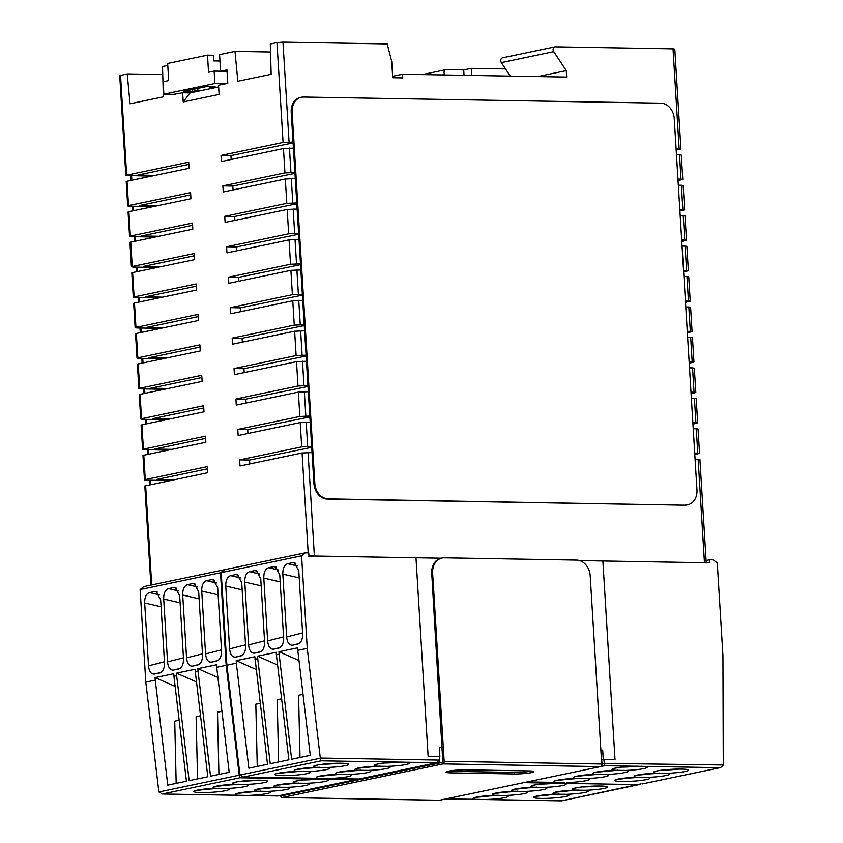 <?xml version="1.0" encoding="UTF-8"?>
<svg xmlns="http://www.w3.org/2000/svg" width="843" height="843" viewBox="0 0 843 843"><rect width="100%" height="100%" fill="white"/><g stroke="black" fill="none" stroke-linecap="round" stroke-linejoin="round"><path stroke-width="1.26" d="M220.581 71.202L219.57 54.616L234.997 51.391L270.529 52.003M167.789 65.438L162.52 66.534L163.373 96.819L130.043 103.784L127.219 73.921L162.752 74.521M151.403 176.155L125.839 175.481L119.727 75.628L127.219 73.921M308.18 552.882L302.079 452.986L240.002 465.958L239.633 459.867L301.699 446.895L300.213 422.543L238.147 435.515L237.768 429.424L299.845 416.453L298.348 392.1L236.282 405.072L235.903 398.981L297.979 386.01L296.494 361.658L234.417 374.629L234.048 368.539L296.114 355.567L294.629 331.215L232.552 344.186L232.183 338.096L294.26 325.124L292.763 300.772L230.697 313.744L230.318 307.653L292.395 294.681L290.898 270.329L228.832 283.301L228.464 277.21L290.529 264.238L289.044 239.886L226.967 252.858L226.598 246.767L288.664 233.796L287.178 209.443L225.113 222.415L224.733 216.324L286.81 203.353L285.313 179.001L223.247 191.972L222.879 185.881L284.945 172.91L283.459 148.558L221.382 161.529L221.014 155.439L283.079 142.467L276.978 42.614L282.963 42.15L387.179 43.941L391.71 61.349L392.712 77.735L402.743 77.904L402.522 74.247L392.627 76.313M276.978 42.614L270.297 44.015L271.151 74.289L237.821 81.265L234.997 51.391M442.375 74.932L444.651 74.458A3.066 2.455 78.2 0 1 445.905 69.674A3.066 2.455 78.2 0 1 446.347 69.632L463.713 69.927L471.248 68.357L505.537 68.936M676.097 148.653L679.142 148.705L673.03 48.852L674.811 49.115L680.912 148.969L676.181 150.107M673.03 48.852L555.411 46.829A3.066 2.455 -101.8 0 0 554.979 46.871L502.586 57.819A3.066 2.455 -101.8 0 0 501.343 62.614L510.289 76.102M150.886 585.095L144.827 486L207.715 472.712L207.336 466.622L145.27 479.593L143.784 455.241L205.85 442.269L205.481 436.179L143.405 449.15L141.919 424.798L203.985 411.827L203.616 405.736L141.55 418.708L140.054 394.355L202.13 381.384L201.751 375.293L139.685 388.265L138.199 363.913L200.265 350.941L199.896 344.85L137.82 357.822L136.334 333.47L198.4 320.498L198.031 314.407L135.955 327.379L134.469 303.027L196.545 290.055L196.166 283.965L134.1 296.936L132.604 272.584L194.68 259.612L194.311 253.522L132.235 266.493L130.749 242.141L192.815 229.17L192.446 223.079L130.37 236.051L128.884 211.698L190.961 198.727L190.581 192.636L128.515 205.608L127.019 181.256L189.095 168.284L188.716 162.193L126.65 175.165L120.538 75.312M173.384 94.342L182.657 92.793L183.216 101.919L219.096 94.427L218.537 85.291L227.8 83.352L226.967 69.895L220.718 71.212M221.014 155.439L230.94 155.607L231.172 159.485M679.142 148.705L680.912 148.969M293.09 142.92L230.94 155.607M294.955 173.363L232.794 186.05L233.037 189.928M296.81 203.806L234.66 216.493L234.902 220.371M298.675 234.249L236.525 246.936L236.757 250.814M300.54 264.691L238.39 277.379L238.622 281.256M302.405 295.134L240.244 307.821L240.487 311.699M304.26 325.577L242.11 338.264L242.341 342.142M306.125 356.02L243.975 368.707L244.207 372.585M307.99 386.463L245.829 399.15L246.072 403.028M309.845 416.906L247.694 429.603L247.937 433.471M311.71 447.348L249.56 460.046L249.791 463.913M173.753 479.804L156.419 479.509L207.473 468.834M171.888 449.361L154.554 449.066L205.618 438.392M170.033 418.918L152.688 418.623L203.753 407.949M168.168 388.475L150.834 388.18L201.888 377.506M166.303 358.033L148.969 357.738L200.033 347.063M164.438 327.59L147.103 327.295L198.168 316.62M162.583 297.147L145.238 296.852L196.303 286.177M160.718 266.704L143.384 266.409L194.438 255.735M158.853 236.261L141.519 235.966L192.583 225.292M156.998 205.818L139.653 205.523L190.718 194.849M155.133 175.376L137.799 175.081L188.853 164.406M145.27 479.593L144.459 479.909L146.229 480.173L170.023 480.584M128.515 205.608L127.704 205.924L129.474 206.187L153.268 206.598M130.37 236.051L129.559 236.367L131.339 236.63L155.123 237.041M132.235 266.493L131.424 266.809L133.194 267.073L156.988 267.484M134.1 296.936L133.289 297.252L135.059 297.516L158.853 297.927M135.955 327.379L135.143 327.695L136.924 327.959L160.707 328.37M137.82 357.822L137.009 358.138L138.789 358.401L162.573 358.812M139.685 388.265L138.874 388.581L140.644 388.844L164.438 389.255M141.55 418.708L140.728 419.024L142.509 419.287L166.292 419.698M143.405 449.15L142.593 449.467L144.374 449.73L168.157 450.141M677.951 179.095L680.996 179.148L679.511 154.796L676.465 154.743M679.816 209.538L682.862 209.591L681.376 185.239L678.33 185.186M681.681 239.981L684.727 240.034L683.241 215.682L680.185 215.629M683.536 270.424L686.592 270.477L685.096 246.124L682.05 246.072M685.401 300.867L688.446 300.919L686.961 276.567L683.915 276.515M687.266 331.31L690.312 331.362L688.826 307.01L685.78 306.957M689.131 361.752L692.177 361.805L690.68 337.453L687.635 337.4M690.986 392.195L694.031 392.248L692.546 367.896L689.5 367.843M692.851 422.638L695.896 422.691L694.411 398.339L691.365 398.286M694.716 453.081L697.762 453.134L696.265 428.781L693.22 428.729M706.234 562.987L704.463 562.734L698.13 459.224L695.085 459.172M704.463 562.734L579.668 560.584L602.871 560.985L615.011 759.469L603.251 759.269L602.692 750.133L600.869 750.101M439.34 756.571L428.118 756.255L415.978 557.771L441.226 558.203L314.386 556.022L308.401 556.496M302.079 452.986L312.026 452.586M301.699 446.895L311.657 446.505M300.213 422.543L310.171 422.143M299.845 416.453L309.792 416.063M298.348 392.1L308.306 391.7M297.979 386.01L307.937 385.609M296.494 361.658L306.441 361.257M296.114 355.567L306.072 355.166M294.629 331.215L304.586 330.814M294.26 325.124L304.207 324.724M292.763 300.772L302.721 300.371M292.395 294.681L302.352 294.281M290.898 270.329L300.856 269.929M290.529 264.238L300.487 263.838M289.044 239.886L299.002 239.486M288.664 233.796L298.622 233.395M287.178 209.443L297.136 209.043M286.81 203.353L296.768 202.952M285.313 179.001L295.271 178.6M284.945 172.91L294.902 172.509M283.459 148.558L293.406 148.157M283.079 142.467L293.037 142.067M501.343 62.614L553.725 51.665L566.285 70.622L566.686 77.071L402.522 74.247M553.725 51.665A3.066 2.455 -101.8 0 1 554.979 46.871M679.511 154.796L681.292 155.059L682.777 179.411L678.046 180.55M697.762 453.134L699.532 453.397L694.801 454.535M695.896 422.691L697.677 422.954L692.935 424.092M694.031 392.248L695.812 392.511L691.081 393.649M692.177 361.805L693.947 362.069L689.216 363.207M690.312 331.362L692.082 331.626L687.351 332.764M688.446 300.919L690.227 301.183L685.496 302.321M686.592 270.477L688.362 270.74L683.631 271.878M684.727 240.034L686.497 240.297L681.766 241.435M682.862 209.591L684.642 209.854L679.911 210.992M698.13 459.224L699.911 459.488L706.223 562.755M696.265 428.781L698.046 429.045L699.532 453.397M694.411 398.339L696.181 398.602L697.677 422.954M692.546 367.896L694.316 368.159L695.812 392.511M690.68 337.453L692.461 337.716L693.947 362.069M688.826 307.01L690.596 307.274L692.082 331.626M686.961 276.567L688.731 276.831L690.227 301.183M685.096 246.124L686.876 246.388L688.362 270.74M683.241 215.682L685.011 215.945L686.497 240.297M681.376 185.239L683.146 185.502L684.642 209.854M680.996 179.148L682.777 179.411M239.633 459.867L249.56 460.046M144.459 479.909L142.973 455.557L143.784 455.241M142.593 449.467L141.108 425.114L141.919 424.798M140.728 419.024L139.243 394.672L140.054 394.355M138.874 388.581L137.377 364.229L138.199 363.913M137.009 358.138L135.523 333.786L136.334 333.47M135.143 327.695L133.658 303.343L134.469 303.027M133.289 297.252L131.793 272.9L132.604 272.584M131.424 266.809L129.938 242.457L130.749 242.141M129.559 236.367L128.073 212.014L128.884 211.698M127.704 205.924L126.208 181.572L127.019 181.256M125.839 175.481L126.65 175.165M237.768 429.424L247.694 429.603M235.903 398.981L245.829 399.15M234.048 368.539L243.975 368.707M232.183 338.096L242.11 338.264M230.318 307.653L240.244 307.821M228.464 277.21L238.39 277.379M226.598 246.767L236.525 246.936M224.733 216.324L234.66 216.493M222.879 185.881L232.794 186.05M218.643 86.955L190.107 92.92L182.657 92.793M190.107 92.92L183.216 101.919M471.248 68.357L471.68 75.438M463.713 69.927L464.04 75.312M537.781 76.576L566.285 70.622M444.651 74.458L444.999 74.985M226.114 83.71L214.891 83.52L214.133 71.097L208.537 72.266L207.494 55.153L213.342 55.259L213.69 60.917L219.96 61.023M227.062 71.318L214.133 71.097M207.494 55.153L167.662 63.478L168.705 80.591L163.11 81.76L163.869 94.184L214.891 83.52M175.091 94.374L163.869 94.184M192.32 89.558L192.436 91.465L183.9 91.318L206.577 86.576L215.113 86.724L209.644 87.872A13.035 1.391 -3.5 0 1 215.46 87.619M200.623 90.717A13.035 1.391 -3.5 0 1 197.905 90.327L192.436 91.465M209.57 86.629L209.644 87.872M197.789 88.42L197.905 90.327M442.375 747.383L439.319 747.33L439.877 756.466M601.818 759.564L603.251 759.269M601.259 750.439L602.692 750.133M601.554 765.391L602.165 765.265L600.88 750.344M442.396 747.615L439.34 747.562M280.192 795.476L310.825 789.069M439.488 760.734L439.593 762.472L408.95 768.563M327.864 785.507L391.911 772.125M310.835 789.385L313.343 789.427M318.917 788.258L318.275 787.51M327.885 785.824L330.382 785.866M391.921 772.43L394.429 772.473M408.971 768.869L411.479 768.911M602.165 765.265L601.596 765.254M442.101 762.515L439.593 762.472M280.213 795.781L282.721 795.824M400.004 771.313L399.361 770.565M175.133 686.402L155.112 677.593L155.26 680.122L145.797 682.103L158.874 791.977L239.243 775.181L226.156 665.296L220.497 572.755L224.702 569.784M145.797 682.103L140.128 589.552L143.816 586.57L224.185 569.773M220.497 572.755L140.128 589.552M226.156 665.296L216.693 667.277L216.535 664.758L197.873 668.657L198.031 671.176L195.302 671.745L195.154 669.226L176.493 673.125L176.651 675.654L173.921 676.223L173.763 673.694L155.112 677.593M195.407 584.167L192.731 583.556L187.525 584.642C184.227 585.822 182.625 589.289 182.71 595.042L186.556 657.888C187.157 663.557 189.148 666.297 192.51 666.107L198.021 664.937M192.731 583.556L194.09 583.556L198.674 591.702L202.52 654.547C202.615 660.332 201.013 663.82 197.705 665.022L197.852 664.99M176.387 588.14L173.711 587.529L168.505 588.614C165.207 589.805 163.605 593.272 163.69 599.015L167.536 661.86C168.147 667.53 170.128 670.269 173.489 670.08L179.011 668.91M173.711 587.529L175.081 587.529L179.664 595.674L183.5 658.52C183.595 664.305 181.993 667.793 178.695 668.994L178.832 668.963M157.367 592.123L154.691 591.501L149.496 592.587C146.197 593.778 144.596 597.244 144.68 602.987L148.526 665.833C149.127 671.502 151.108 674.252 154.48 674.052L159.991 672.893M154.691 591.501L156.06 591.501L160.644 599.647L164.49 662.493C164.585 668.278 162.984 671.766 159.675 672.967L159.822 672.935M214.417 580.195L211.741 579.584L206.546 580.669C203.247 581.849 201.635 585.316 201.73 591.069L205.566 653.905C206.177 659.584 208.158 662.324 211.519 662.134L217.041 660.965M211.741 579.584L213.11 579.584L217.694 587.729L221.54 650.575C221.635 656.349 220.023 659.848 216.725 661.049L216.862 661.017M155.26 680.122L167.768 785.128L186.429 781.229L173.921 676.223M176.166 783.379L174.733 721.144L179.159 720.217M176.651 675.654L189.148 780.66L207.81 776.761L195.302 671.745M198.031 671.176L210.539 776.192L229.191 772.293L216.693 667.277M196.514 681.934L176.493 673.125M197.547 778.911L196.113 716.676L200.539 715.749M217.905 677.466L197.873 668.657M218.927 774.432L217.494 712.209L221.93 711.281M239.243 775.181L239.928 777.773L355.198 779.754L357.379 779.006M257.452 791.208L267.463 791.377A17.64 1.886 -3.5 0 1 267.062 793.558A17.64 1.886 -3.5 0 1 247.6 795.434L238.453 795.276A17.64 1.886 -3.5 0 1 238.527 793.073A17.64 1.886 -3.5 0 1 257.452 791.208A17.64 1.886 -3.5 0 1 257.853 789.027A17.64 1.886 -3.5 0 1 276.778 787.172L286.778 787.341A17.64 1.886 -3.5 0 1 286.388 789.522A17.64 1.886 -3.5 0 1 267.463 791.377M276.778 787.172A17.64 1.886 -3.5 0 1 277.168 784.991A17.64 1.886 -3.5 0 1 296.093 783.136L306.104 783.305A17.64 1.886 -3.5 0 1 305.703 785.486A17.64 1.886 -3.5 0 1 286.778 787.341M158.874 791.977L162.425 793.969L239.928 777.773M240.107 795.328L161.972 793.99L238.453 795.276M277.884 795.918L355.198 779.754M216.061 788.31L226.072 788.49A17.64 1.886 -3.5 0 1 225.671 790.66A17.64 1.886 -3.5 0 1 201.087 792.578A17.64 1.886 -3.5 0 1 197.136 790.176A17.64 1.886 -3.5 0 1 216.061 788.31A17.64 1.886 -3.5 0 1 216.461 786.14A17.64 1.886 -3.5 0 1 235.387 784.275L245.387 784.443A17.64 1.886 -3.5 0 1 244.997 786.624A17.64 1.886 -3.5 0 1 226.072 788.49M561.596 800.787L446.263 798.848M543.883 787.394L533.872 787.225A17.64 1.886 -3.5 0 1 534.272 785.044A17.64 1.886 -3.5 0 1 553.735 783.168L562.892 783.326A17.64 1.886 -3.5 0 1 562.808 785.528A17.64 1.886 -3.5 0 1 543.883 787.394A17.64 1.886 -3.5 0 1 543.482 789.575A17.64 1.886 -3.5 0 1 524.557 791.429L514.557 791.261A17.64 1.886 -3.5 0 1 514.947 789.08A17.64 1.886 -3.5 0 1 533.872 787.225M524.557 791.429A17.64 1.886 -3.5 0 1 524.167 793.611A17.64 1.886 -3.5 0 1 505.242 795.465L495.231 795.297A17.64 1.886 -3.5 0 1 495.631 793.115A17.64 1.886 -3.5 0 1 514.557 791.261M641.091 783.874L561.406 800.829M585.274 790.291L575.263 790.112A17.64 1.886 -3.5 0 1 575.664 787.942A17.64 1.886 -3.5 0 1 600.248 786.024A17.64 1.886 -3.5 0 1 604.199 788.426A17.64 1.886 -3.5 0 1 585.274 790.291A17.64 1.886 -3.5 0 1 584.873 792.462A17.64 1.886 -3.5 0 1 565.948 794.327L555.948 794.159A17.64 1.886 -3.5 0 1 556.338 791.977A17.64 1.886 -3.5 0 1 575.263 790.112M415.978 557.771L308.928 555.937L308.749 552.892L305.271 552.829L224.902 569.626L221.214 572.608L226.883 665.148L239.97 775.023L243.511 777.025L321.014 760.829L436.895 762.725L358.886 779.027L436.284 762.81L439.561 760.101L439.329 756.456L428.118 756.255L415.978 557.771M239.97 775.023L320.329 758.226L307.252 648.351L301.583 555.811L305.271 552.829M301.583 555.811L221.214 572.608M236.346 663.167L236.198 660.649L254.849 656.75L267.516 764.285L248.854 768.184L236.346 663.167L226.883 665.148M307.252 648.351L297.779 650.332L297.621 647.814L278.959 651.713L279.117 654.231L276.388 654.8L276.241 652.282L257.579 656.181L257.737 658.699L255.007 659.268M276.493 567.223L273.817 566.601L268.611 567.697C265.313 568.877 263.711 572.344 263.796 578.087L267.642 640.933C268.243 646.613 270.234 649.352 273.596 649.163L279.107 647.993M273.817 566.601L275.176 566.612L279.76 574.757L283.606 637.603C283.701 643.378 282.099 646.876 278.801 648.067L278.938 648.035M257.473 571.196L254.797 570.585L249.591 571.67C246.293 572.85 244.691 576.317 244.776 582.07L248.622 644.906C249.233 650.585 251.214 653.325 254.575 653.135L260.097 651.966M254.797 570.585L256.167 570.585L260.75 578.73L264.586 641.576C264.681 647.35 263.079 650.849 259.781 652.05L259.918 652.018M238.453 575.168L235.777 574.557L230.582 575.643C227.283 576.823 225.682 580.29 225.766 586.043L229.612 648.889C230.213 654.558 232.194 657.298 235.566 657.108L241.077 655.938M235.777 574.557L237.146 574.557L241.73 582.703L245.576 645.548C245.671 651.333 244.07 654.821 240.761 656.023L240.908 655.991M295.503 563.25L292.827 562.629L287.632 563.714C284.333 564.905 282.721 568.372 282.816 574.115L286.652 636.96C287.263 642.64 289.244 645.38 292.605 645.18L298.127 644.02M292.827 562.629L294.196 562.639L298.78 570.785L302.626 633.62C302.721 639.405 301.12 642.893 297.811 644.094L297.948 644.063M256.219 669.458L236.198 660.649M257.252 766.424L255.819 704.2L260.245 703.273M257.737 658.699L270.234 763.716L288.896 759.817L276.388 654.8M279.117 654.231L291.625 759.248L310.277 755.349L297.779 650.332M277.6 664.979L257.579 656.181M278.633 761.956L277.199 699.722L281.636 698.805M298.991 660.512L278.959 651.713M300.013 757.488L298.58 695.254L303.016 694.326M320.329 758.226L321.014 760.829M338.538 774.264L348.549 774.432A17.64 1.886 -3.5 0 1 348.148 776.614A17.64 1.886 -3.5 0 1 328.686 778.489L319.539 778.331A17.64 1.886 -3.5 0 1 319.613 776.118A17.64 1.886 -3.5 0 1 338.538 774.264A17.64 1.886 -3.5 0 1 338.939 772.083A17.64 1.886 -3.5 0 1 357.864 770.228L367.864 770.397A17.64 1.886 -3.5 0 1 367.474 772.578A17.64 1.886 -3.5 0 1 348.549 774.432M357.864 770.228A17.64 1.886 -3.5 0 1 358.254 768.047A17.64 1.886 -3.5 0 1 377.179 766.182L387.19 766.361A17.64 1.886 -3.5 0 1 386.789 768.531A17.64 1.886 -3.5 0 1 367.864 770.397M321.194 778.384L243.058 777.035L319.539 778.331M297.147 771.366L307.158 771.535A17.64 1.886 -3.5 0 1 306.757 773.716A17.64 1.886 -3.5 0 1 282.173 775.623A17.64 1.886 -3.5 0 1 278.222 773.221A17.64 1.886 -3.5 0 1 297.147 771.366A17.64 1.886 -3.5 0 1 297.547 769.185A17.64 1.886 -3.5 0 1 316.473 767.33L326.473 767.499A17.64 1.886 -3.5 0 1 326.083 769.68A17.64 1.886 -3.5 0 1 307.158 771.535M642.682 783.842L720.607 767.594L723.262 765.159L722.925 655.496L717.267 562.945L713.21 559.836L709.732 559.784L709.922 562.818L602.871 560.985L615.011 759.469L603.799 759.28L604.726 765.697L600.711 766.54M706.086 560.542L709.732 559.784M564.515 782.557L527.349 781.904M624.969 770.449L614.968 770.27A17.64 1.886 -3.5 0 1 615.358 768.089A17.64 1.886 -3.5 0 1 634.821 766.224L643.978 766.371A17.64 1.886 -3.5 0 1 643.894 768.584A17.64 1.886 -3.5 0 1 624.969 770.449A17.64 1.886 -3.5 0 1 624.568 772.62A17.64 1.886 -3.5 0 1 605.643 774.485L595.643 774.306A17.64 1.886 -3.5 0 1 596.033 772.135A17.64 1.886 -3.5 0 1 614.968 770.27M605.643 774.485A17.64 1.886 -3.5 0 1 605.253 776.656A17.64 1.886 -3.5 0 1 586.328 778.521L576.317 778.352A17.64 1.886 -3.5 0 1 576.717 776.171A17.64 1.886 -3.5 0 1 595.643 774.306M601.828 759.691L603.799 759.28M666.36 773.337L656.349 773.168A17.64 1.886 -3.5 0 1 656.75 770.987A17.64 1.886 -3.5 0 1 681.334 769.079A17.64 1.886 -3.5 0 1 685.285 771.482A17.64 1.886 -3.5 0 1 666.36 773.337A17.64 1.886 -3.5 0 1 665.959 775.518A17.64 1.886 -3.5 0 1 647.034 777.383L637.034 777.204A17.64 1.886 -3.5 0 1 637.424 775.033A17.64 1.886 -3.5 0 1 656.349 773.168M130.654 175.797L130.939 180.434M132.52 206.24L132.804 210.876M134.385 236.683L134.669 241.319M136.25 267.126L136.524 271.762M138.104 297.568L138.389 302.205M139.97 328.011L140.254 332.648M141.835 358.454L142.119 363.091M143.689 388.897L143.974 393.533M145.554 419.34L145.839 423.976M147.42 449.783L147.704 454.419M149.274 480.225L149.559 484.862M131.582 175.818L131.856 180.244M133.447 206.261L133.71 210.687M135.302 236.704L135.575 241.13M137.167 267.147L137.441 271.572M139.032 297.59L139.306 302.015M140.897 328.032L141.16 332.458M142.752 358.475L143.025 362.901M144.617 388.918L144.891 393.344M146.482 419.361L146.745 423.787M148.336 449.804L148.61 454.229M150.202 480.247L150.476 484.672M685.496 505.02A15.343 12.297 78.2 0 0 687.698 504.82A15.343 12.297 78.2 0 0 696.971 490.015L674.252 118.61A15.343 12.297 78.2 0 0 660.923 103.173L303.596 97.04A15.343 12.297 78.2 0 0 301.394 97.251A15.343 12.297 78.2 0 0 292.121 112.045L314.839 483.45A15.343 12.297 78.2 0 0 328.18 498.887L684.59 505.21L327.263 499.077A15.343 12.297 -101.8 0 1 313.933 483.64L291.214 112.235A15.343 12.297 -101.8 0 1 300.487 97.44L301.394 97.251M687.698 504.82L686.792 505.01A15.343 12.297 -101.8 0 1 684.59 505.21M439.287 800.228A2.339 1.37 -89 0 0 439.466 800.249A2.339 1.37 -89 0 0 439.646 800.228L600.501 766.614A2.339 1.37 -89 0 0 601.723 764.011L590.205 575.78A15.585 12.497 78.2 0 0 576.654 560.1L444.303 557.824A15.585 12.497 78.2 0 0 442.059 558.034A15.585 12.497 78.2 0 0 432.638 573.071L444.156 761.303A2.339 1.37 91 0 1 442.933 763.906L282.078 797.52A2.339 1.37 91 0 1 281.899 797.541A2.339 1.37 91 0 1 280.603 795.792M451.195 772.873L514.219 773.958A12.466 1.338 176.5 0 0 527.212 773.273A12.466 1.338 176.5 0 0 533.956 771.672A12.466 1.338 176.5 0 0 528.803 770.902L465.779 769.828A12.466 1.338 176.5 0 0 452.786 770.502A12.466 1.338 176.5 0 0 446.042 772.104A12.466 1.338 176.5 0 0 451.195 772.873L451.1 771.324L514.125 772.409A12.466 1.338 176.5 0 0 531.596 771.039M442.059 558.034L441.142 558.224A15.585 12.497 -101.8 0 0 431.732 573.261L442.838 762.357L281.636 795.803M448.307 771.197A12.466 1.338 176.5 0 0 451.1 771.324M151.708 584.926L145.639 485.684M314.386 556.022L308.064 452.522M307.684 446.432L306.199 422.08M305.83 415.989L304.334 391.637M303.965 385.546L302.479 361.194M302.1 355.103L300.614 330.751M300.245 324.66L298.749 300.308M298.38 294.218L296.884 269.865M296.515 263.775L295.029 239.423M294.65 233.332L293.164 208.98M292.795 202.889L291.299 178.537M290.93 172.446L289.444 148.094M289.065 142.003L282.963 42.15M239.222 775.002L239.96 775.023M221.488 649.848L205.566 653.905M201.73 591.069L218.126 594.842M218.074 660.459L211.519 662.134M206.546 580.669L216.567 582.977M202.478 653.831L186.556 657.888M182.71 595.042L199.106 598.815M199.064 664.432L192.51 666.107M187.525 584.642L197.557 586.949M183.458 657.803L167.536 661.86M163.69 599.015L180.096 602.798M180.044 668.415L173.489 670.08M168.505 588.614L178.537 590.922M164.448 661.776L148.526 665.833M144.68 602.987L161.076 606.77M161.024 672.387L154.48 674.052M149.496 592.587L159.517 594.905M325.113 779.238A17.64 1.886 -3.5 0 1 325.029 781.45A17.64 1.886 -3.5 0 1 306.104 783.305M296.093 783.136A17.64 1.886 -3.5 0 1 296.494 780.955A17.64 1.886 -3.5 0 1 315.935 779.08M235.387 784.275A17.64 1.886 -3.5 0 1 235.777 782.093A17.64 1.886 -3.5 0 1 260.361 780.186A17.64 1.886 -3.5 0 1 264.312 782.589A17.64 1.886 -3.5 0 1 245.387 784.443M277.705 795.95L247.6 795.434M264.765 788.026A14.573 1.56 176.5 0 0 279.707 787.077M284.08 783.99A14.573 1.56 176.5 0 0 299.033 783.042M303.217 779.944A14.573 1.56 176.5 0 0 317.906 779.058M245.439 792.062A14.573 1.56 176.5 0 0 260.392 791.124M223.374 785.128A14.573 1.56 176.5 0 0 238.327 784.18M242.689 781.092A14.573 1.56 176.5 0 0 257.199 780.207M204.048 789.164A14.573 1.56 176.5 0 0 219.001 788.226M483.218 796.15A14.573 1.56 176.5 0 0 498.181 795.202M476.221 799.364A17.64 1.886 -3.5 0 1 476.306 797.151A17.64 1.886 -3.5 0 1 495.231 795.297M505.242 795.465A17.64 1.886 -3.5 0 1 504.841 797.647A17.64 1.886 -3.5 0 1 485.399 799.522M562.892 783.326L638.91 784.633M565.948 794.327A17.64 1.886 -3.5 0 1 565.558 796.509A17.64 1.886 -3.5 0 1 540.974 798.416A17.64 1.886 -3.5 0 1 537.023 796.013A17.64 1.886 -3.5 0 1 555.948 794.159M523.766 782.652L553.735 783.168M541.185 784.032A14.573 1.56 176.5 0 0 555.685 783.147M521.859 788.068A14.573 1.56 176.5 0 0 536.822 787.13M502.544 792.114A14.573 1.56 176.5 0 0 517.497 791.166M582.576 786.93A14.573 1.56 176.5 0 0 597.076 786.045M563.25 790.966A14.573 1.56 176.5 0 0 578.203 790.028M543.935 795.012A14.573 1.56 176.5 0 0 558.888 794.064M320.308 758.057L439.561 760.101M302.574 632.903L286.652 636.96M282.816 574.115L299.212 577.898M299.16 643.515L292.605 645.18M287.632 563.714L297.653 566.032M283.564 636.876L267.642 640.933M263.796 578.087L280.203 581.87M280.15 647.487L273.596 649.163M268.611 567.697L278.643 570.005M264.544 640.849L248.622 644.906M244.776 582.07L261.182 585.843M261.13 651.46L254.575 653.135M249.591 571.67L259.623 573.978M245.534 644.832L229.612 648.889M225.766 586.043L242.162 589.826M242.11 655.443L235.566 657.108M230.582 575.643L240.613 577.95M406.2 762.293A17.64 1.886 -3.5 0 1 406.115 764.496A17.64 1.886 -3.5 0 1 387.19 766.361M377.179 766.182A17.64 1.886 -3.5 0 1 377.58 764.011A17.64 1.886 -3.5 0 1 397.021 762.135M316.473 767.33A17.64 1.886 -3.5 0 1 316.863 765.149A17.64 1.886 -3.5 0 1 341.447 763.242A17.64 1.886 -3.5 0 1 345.398 765.644A17.64 1.886 -3.5 0 1 326.473 767.499M358.791 779.006L328.686 778.489M345.851 771.082A14.573 1.56 176.5 0 0 360.804 770.133M365.167 767.035A14.573 1.56 176.5 0 0 380.119 766.097M384.303 762.999A14.573 1.56 176.5 0 0 398.992 762.114M326.526 775.117A14.573 1.56 176.5 0 0 341.478 774.169M304.46 768.184A14.573 1.56 176.5 0 0 319.413 767.235M323.775 764.137A14.573 1.56 176.5 0 0 338.285 763.252M285.134 772.22A14.573 1.56 176.5 0 0 300.087 771.271M602.05 763.347L723.273 764.98M564.304 779.206A14.573 1.56 176.5 0 0 579.267 778.258M557.307 782.42A17.64 1.886 -3.5 0 1 557.392 780.207A17.64 1.886 -3.5 0 1 576.317 778.352M586.328 778.521A17.64 1.886 -3.5 0 1 585.927 780.702A17.64 1.886 -3.5 0 1 566.485 782.578M643.978 766.371L719.996 767.678L642.492 783.885M647.034 777.383A17.64 1.886 -3.5 0 1 646.644 779.554A17.64 1.886 -3.5 0 1 622.06 781.472A17.64 1.886 -3.5 0 1 618.109 779.069A17.64 1.886 -3.5 0 1 637.034 777.204M604.726 765.697L634.821 766.224M622.271 767.088A14.573 1.56 176.5 0 0 636.771 766.203M602.956 771.124A14.573 1.56 176.5 0 0 617.908 770.186M583.63 775.16A14.573 1.56 176.5 0 0 598.583 774.222M663.662 769.986A14.573 1.56 176.5 0 0 678.162 769.101M644.337 774.022A14.573 1.56 176.5 0 0 659.289 773.073M625.021 778.057A14.573 1.56 176.5 0 0 639.974 777.12M291.214 112.235L292.121 112.045M313.933 483.64L314.839 483.45M327.263 499.077L328.18 498.887M282.078 797.52L439.646 800.228M442.933 763.906L600.501 766.614M444.156 761.303L601.723 764.011M431.732 573.261L432.638 573.071M514.219 773.958L514.125 772.409M445.905 69.674L422.354 74.595M295.134 781.271L296.936 780.913C302.69 779.828 309.834 779.206 318.369 779.058M326.273 779.364L322.258 779.101M237.178 793.389L258.348 791.208M268.306 791.482L266.072 791.314M256.493 789.354L277.674 787.162M287.632 787.446L285.387 787.278M275.819 785.307L296.989 783.126M306.947 783.41L304.713 783.231M277.769 795.971L245.608 795.423M277.8 795.971L355.809 779.67M195.787 790.492L216.957 788.31M226.925 788.584L224.681 788.416M215.102 786.456L236.282 784.275M246.24 784.548L243.996 784.38M234.428 782.409L236.219 782.051C243.248 780.27 264.934 779.733 265.882 780.681L265.566 780.513M639.521 784.538L561.501 800.85L483.429 799.512M477.855 799.417L446.168 798.869M474.957 797.478L496.074 795.297M532.924 785.36L534.715 785.002C540.479 783.916 547.644 783.295 556.19 783.147M513.598 789.396L534.715 787.214M544.736 787.488L542.523 787.32M494.272 793.432L515.4 791.25M525.41 791.535L523.197 791.366M506.095 795.571L503.882 795.402M564.051 783.453L560.005 783.189M574.304 788.258L576.106 787.899C583.135 786.119 604.81 785.571 605.759 786.53L605.443 786.35M554.989 792.294L576.106 790.112M586.117 790.386L583.904 790.218M535.663 796.329L556.78 794.148M566.802 794.433L564.589 794.264M376.22 764.327L378.022 763.969C383.776 762.883 390.92 762.262 399.456 762.114M407.359 762.42L403.344 762.156M318.264 776.435L339.434 774.253M349.392 774.538L347.158 774.369M337.579 772.399L358.76 770.217M368.718 770.502L366.473 770.323M356.905 768.363L378.075 766.182M388.033 766.456L385.799 766.287M358.855 779.027L326.694 778.479M276.873 773.547L298.043 771.356M308.011 771.64L305.767 771.471M296.188 769.501L317.368 767.32M327.326 767.604L325.082 767.425M315.514 765.465L317.305 765.107C324.334 763.326 346.02 762.778 346.968 763.737L346.652 763.558M558.941 782.462L527.254 781.925M556.043 780.523L577.16 778.342M614.01 768.416L615.801 768.057C621.576 766.961 628.73 766.35 637.276 766.192M594.684 772.451L615.801 770.27M625.822 770.544L623.609 770.376M575.369 776.487L596.486 774.306M606.496 774.58L604.283 774.411M587.181 778.626L584.968 778.458M645.137 766.508L641.091 766.245M655.39 771.303L657.192 770.945C664.221 769.164 685.907 768.626 686.845 769.575L686.529 769.406M636.075 775.349L657.192 773.168M667.213 773.442L664.99 773.273M616.749 779.385L637.866 777.204M647.888 777.478L645.675 777.309M281.899 797.541L439.466 800.249"/></g></svg>
